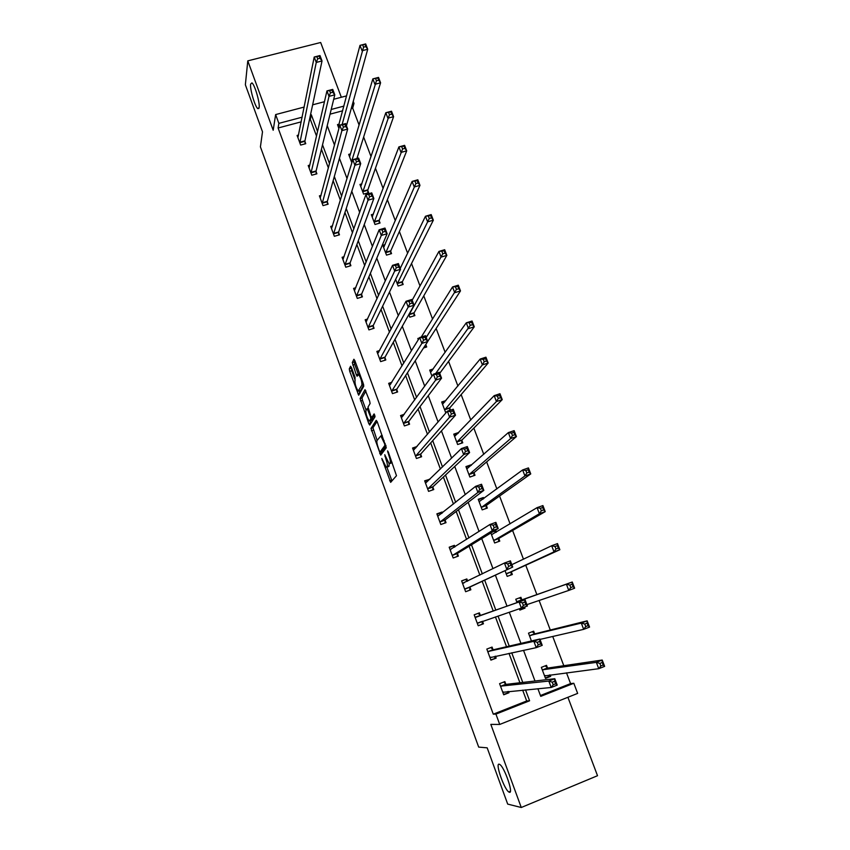 <?xml version="1.0" encoding="UTF-8"?>
<svg xmlns="http://www.w3.org/2000/svg" width="850" height="850" viewBox="0 0 850 850"><rect width="100%" height="100%" fill="white"/><g stroke="black" fill="none" stroke-linecap="round" stroke-linejoin="round"><path stroke-width="1.27" d="M259.154 107.525C260.036 102.733 254.692 84.501 251.919 82.886L250.601 84.139C249.826 89.197 255.096 107.026 257.858 108.662L259.154 107.525M509.416 792.296C513.719 793.932 504.613 767.454 499.885 764.532L499.141 764.182C495.04 762.981 504.007 788.917 508.757 791.956L509.416 792.296M381.799 458.426L390.66 482.354L396.493 475.703L388.291 451.987L387.558 450.882L388.843 455.313C390.203 459.276 390.639 461.837 390.15 462.995L389.066 463.558L384.763 454.707L385.911 459.074C387.249 462.984 387.685 465.502 387.217 466.629L386.166 467.181L381.799 458.426M341.339 97.261L320.663 42.5L247.786 60.86L245.363 84.777L262.501 131.793L260.419 146.869L478.688 747.107L487.178 747.83L507.694 804.1L521.263 807.5L597.518 775.71L567.906 697.287M351.496 367.625L350.551 366.244L349.276 368.9L349.722 371.322L358.679 395.218L363.757 386.229L363.322 383.743L354.864 360.644L353.887 359.242L352.293 362.578L356.309 374.797L357.085 376.242L358.636 374.563C360.878 377.953 361.962 381.448 361.909 385.061L358.19 391.064C356.012 387.759 354.939 384.328 354.96 380.757L355.034 377.315L351.496 367.625M540.43 695.523L570.573 683.591L573.814 683.273L577.649 693.398L499.726 724.444L490.822 724.381L521.263 807.5M499.726 724.444L495.922 714.117L529.592 700.782L525.534 689.881M301.208 121.848L278.109 127.999L493.287 714.181L495.922 714.117M278.109 127.999L278.864 123.367L275.634 114.58L304.172 107.058M247.786 60.86L273.19 130.241L275.634 114.58M370.993 428.421L380.736 455.154L386.272 447.759L377.262 421.855L376.231 420.336L370.993 428.421L372.959 427.773L377.124 440.385M369.984 420.846L370.749 422.918L368.772 423.566L360.092 398.544L365.011 389.661L369.654 401.072L370.09 403.538L367.997 407.044L370.812 416.011L371.822 417.499L374.043 413.961M368.772 423.566L369.761 425.053L375.052 416.723L374.181 413.95M351.836 162.807L348.681 154.392L350.434 153.903M373.405 214.126L371.333 214.721L375.009 224.485L380.046 223.019L379.217 220.841M395.632 279.406L398.119 286.014L403.166 284.474L402.337 282.253M423.544 347.979L426.7 346.981L425.85 344.728M418.296 339.745L417.828 338.491L419.379 338.002M445.91 400.594L441.681 401.986L445.538 412.261L446.792 411.846M449.767 408.276L450.479 410.157M471.261 465.375L471.059 464.833L465.938 466.597L469.869 477.052L474.991 475.277L474.109 472.94M490.875 532.971L494.636 542.98L499.768 541.121L498.876 538.741M493.776 531.207L495.773 530.496L496.389 532.132M519.403 608.929L519.839 610.088L524.992 608.143L523.441 608.653L523.717 607.389M517.023 602.586L515.769 599.25L520.923 597.316L521.836 599.739M524.588 607.059L524.992 608.143M547.453 667.803L546.529 665.348L541.354 667.367L545.498 678.396L550.673 676.356L548.983 676.568L549.429 674.996M550.12 674.911L550.673 676.356M570.573 683.591L566.493 672.817M563.805 665.709L552.734 636.48M550.29 630.02L539.112 600.482M536.903 594.671L525.757 565.229M523.451 559.151L512.603 530.474M510.106 523.876L499.566 496.039M496.878 488.941L486.646 461.911M483.767 454.325L473.843 428.103M470.783 420.027L461.146 394.591M457.916 386.038L448.577 361.388M445.166 352.368L436.114 328.472M432.533 318.994L423.767 295.853M420.006 285.929L411.527 263.532M407.607 253.162L399.394 231.487M395.303 220.692L387.377 199.729M383.127 188.509L375.456 168.247M371.046 156.613L363.641 137.041M359.072 124.993L352.686 108.131L351.252 108.513M342.667 110.797L330.044 114.166M531.441 640.964L528.509 633.154L533.662 631.178L534.586 633.622M505.027 570.648L507.184 576.385L512.327 574.483L511.424 572.082M483.767 498.61L483.353 497.516L478.231 499.322L482.194 509.873L487.326 508.056L486.434 505.697M454.049 434.924L457.629 433.712L458.862 432.427L453.751 434.148L457.651 444.518L462.761 442.786L461.879 440.47M431.981 376.189L429.696 370.101L433.309 368.942M408.839 314.574L409.817 317.167L414.885 315.594L414.046 313.353M385.071 244.609L382.808 245.268L386.506 255.117L391.553 253.619L390.724 251.419M361.866 183.898L359.964 184.429L363.598 194.108L368.624 192.684L367.806 190.517M338.927 128.446L337.493 124.599L339.129 124.164M353.239 101.384L354.004 103.413L352.569 103.796M352.686 108.131L354.004 103.413M537.891 688.723L540.749 696.362L573.814 683.273M327.229 125.63L334.496 145.063M339.447 158.302L347.023 178.542M351.783 191.282L359.667 212.341M364.236 224.559L372.428 246.447M376.805 258.145L385.316 280.893M389.491 292.049L398.321 315.658M402.294 326.272L411.453 350.763M415.214 360.825L424.713 386.197M428.262 395.696L438.101 421.983M441.437 430.897L451.616 458.118M454.729 466.448L465.269 494.604M468.159 502.329L479.049 531.452M481.716 538.56L492.968 568.661M495.401 575.153L506.993 606.146M509.299 612.308L520.933 643.397M523.526 650.324L535.001 681.009M343.91 106.101L331.192 109.469M312.641 104.826L324.456 101.713M333.699 99.269L346.619 95.869M317.56 131.474L311.323 114.75L310.473 114.973M302.143 117.194L278.864 123.367M522.761 682.423L511.721 652.789M509.224 646.096L498.036 616.069M495.826 610.119L484.67 580.157M482.332 573.899L471.495 544.797M468.934 537.923L458.447 509.756M455.664 502.286L445.517 475.044M442.51 466.99L432.703 440.651M429.494 432.023L420.017 406.576M416.585 397.375L407.437 372.81M403.803 363.056L394.974 339.352M391.149 329.056L382.627 306.191M378.601 295.375L370.388 273.328M366.169 261.991L358.264 240.773M353.844 228.916L346.237 208.494M341.636 196.148L334.326 176.513M329.545 163.667L322.522 144.808M316.498 136.021L310.324 119.414L309.474 119.637M310.324 119.414L311.323 114.75M493.287 714.181L526.692 700.963L522.665 690.147M519.924 682.752L508.991 653.363M506.515 646.722L495.433 616.941M493.234 611.033L482.184 581.326M479.868 575.11L469.126 546.242M466.586 539.421L456.195 511.477M453.433 504.061L443.381 477.041M440.406 469.041L430.684 442.914M427.497 434.35L418.104 409.094M414.704 399.967L405.631 375.583M402.039 365.914L393.274 342.38M389.481 332.169L381.034 309.474M377.039 298.733L368.9 276.856M364.714 265.604L356.873 244.534M352.495 232.762L344.951 212.489M340.393 200.228L333.136 180.731M328.387 167.981L321.428 149.26M526.692 700.963L529.592 700.782M304.948 141.546L305.745 143.692L300.656 145.074L297.107 135.458L298.552 135.076M316.083 171.636L316.891 173.804L311.791 175.217L308.21 165.527L309.761 165.102M327.324 201.992L328.132 204.181L323.021 205.626L319.409 195.851L321.087 195.383M338.651 232.602L339.469 234.812L334.348 236.289L330.714 226.44L332.531 225.909M350.083 263.479L350.901 265.699L345.769 267.219L342.104 257.284L344.101 256.689M361.601 294.61L362.429 296.852L357.297 298.414L353.589 288.394L355.799 287.725M373.224 326.017L374.064 328.281L368.921 329.885L365.181 319.77L367.636 319.005M384.954 357.691L385.804 359.975L380.641 361.611L376.869 351.411L379.642 350.54M396.78 389.651L397.63 391.946L392.466 393.624L388.663 383.339L391.85 382.309M408.712 421.876L409.572 424.203L404.398 425.924L400.562 415.544L404.292 414.311M420.75 454.399L421.621 456.737L416.426 458.501L412.558 448.024L417.074 446.505M432.894 487.199L433.766 489.558L428.57 491.364L424.66 480.803L429.941 479.241M445.145 520.285L446.027 522.676L440.81 524.514L436.879 513.857L442.085 512.029L442.404 512.89M457.502 553.679L458.384 556.081L453.167 557.972L449.193 547.219L454.41 545.339L454.973 546.847M469.965 587.361L470.868 589.783L465.63 591.717L461.624 580.869L466.852 578.946L467.649 581.102M482.545 621.35L483.448 623.794L478.21 625.77L474.172 614.826L479.411 612.861L480.314 615.304M495.444 656.2L496.156 658.112L490.907 660.131L486.827 649.081L492.076 647.073L492.989 649.549M508.502 691.464L508.969 692.739L503.71 694.801L499.587 683.655L504.847 681.604L505.771 684.091M508.969 692.739L503.561 694.397M496.156 658.112L490.822 659.898M483.448 623.794L478.189 625.706M466.852 578.946L461.678 581.018M495.773 530.496L492.373 532.068M454.41 545.339L449.31 547.528M483.353 497.516L478.412 499.789M442.085 512.029L437.049 514.324M471.059 464.833L466.172 467.213M429.856 479.007L424.894 481.419M388.418 466.639L386.75 467.203M389.321 463.696L388.737 466.533M391.351 463.016L389.672 463.59M386.888 467.16L391.946 480.888M377.103 421.441L372.959 427.773M381.214 451.605L381.947 453.539M379.366 450.904L380.078 451.987L384.901 445.442L384.614 443.743L380.874 435.901L377.017 440.544C376.582 441.734 377.028 444.252 378.346 448.088L379.366 450.904M381.979 451.35L380.078 451.987M386.049 445.942L382.054 451.318M366.116 410.231L362.483 400.297L360.517 400.934M365.946 390.947L362.058 397.906L362.483 400.297M373.692 416.882L374.839 415.236M365.882 410.614C365.819 414.131 366.913 417.584 369.155 420.973L370.844 419.061L370.419 416.649L367.232 408.648L365.882 410.614M371.291 420.41L369.654 420.952M372.767 417.191L371.631 420.304M360.283 390.501L358.7 391.011M363.662 384.88L360.676 390.373M354.886 360.708L354.291 361.941L354.737 364.416L358.413 374.457M359.061 390.894L359.922 393.263M351.528 367.699L351.688 370.696L355.194 380.311M545.349 677.992L548.983 676.568M544.574 675.92L598.761 668.695L596.339 662.362L602.214 660.046L547.878 668.047L545.179 665.869M602.214 662.49L602.214 660.046L604.637 666.368L598.761 668.695L600.833 665.964L603.192 665.029L602.214 662.49L599.856 663.425L600.833 665.964M599.856 663.425L596.339 662.362L542.279 669.832M603.192 665.029L604.637 666.368M503.657 682.072L506.164 684.356L554.795 678.714L557.207 685.111L551.214 687.48L502.786 692.304M553.212 684.749L551.214 687.48L548.803 681.073L554.795 678.714L554.657 681.232L552.245 682.178L553.212 684.749L555.624 683.804L554.657 681.232M500.512 686.152L548.803 681.073L552.245 682.178M507.758 691.539L507.461 692.867M557.207 685.111L555.624 683.804M539.984 639.412L583.695 629.351L581.294 623.093L587.159 620.84L534.99 633.834L532.238 631.731M587.116 623.146L587.159 620.84L589.56 627.088L583.695 629.351L585.724 626.567L588.083 625.653L587.116 623.146L584.768 624.049L585.724 626.567M584.768 624.049L581.294 623.093L529.423 635.598M588.083 625.653L589.56 627.088M519.817 610.024L523.441 608.653M526.883 604.637L568.778 590.421L566.398 584.216L572.252 582.016L522.229 599.919L519.392 597.89M572.167 584.205L572.252 582.016L574.632 588.211L568.778 590.421L570.775 587.562L573.123 586.681L572.167 584.205L569.819 585.076L570.775 587.562M569.819 585.076L566.398 584.216L516.683 601.673M573.123 586.681L574.632 588.211M490.801 647.562L493.361 649.772L539.835 639.019L542.226 645.352L536.244 647.657L489.993 657.656M538.209 644.874L536.244 647.657L533.864 641.314L539.835 639.019L539.654 641.41L537.253 642.334L538.209 644.874L540.611 643.949L539.654 641.41M487.73 651.557L533.864 641.314L537.253 642.334M495.114 656.274L494.711 658.399M542.226 645.352L540.611 643.949M478.051 613.371L480.675 615.506L525.034 599.739L527.404 606.008L477.307 623.316M523.356 605.402L521.433 608.249L519.074 601.97L525.034 599.739L524.801 601.991L522.41 602.884L523.356 605.402L525.746 604.509L524.801 601.991M475.076 617.27L519.074 601.97L522.41 602.884M482.566 621.233L482.078 624.24M527.404 606.008L525.746 604.509M555.029 546.508L555.974 548.972L558.312 548.112L557.377 545.647L555.029 546.508L551.661 545.742L557.504 543.596L559.863 549.727L554.019 551.873L551.661 545.742L511.828 564.676M510.861 575.025L511.594 571.668L559.863 549.727L558.312 548.112M506.281 573.973L554.019 551.873L555.974 548.972M557.504 543.596L557.377 545.647M508.661 566.344L511.041 565.463L510.106 562.976L507.726 563.858L508.661 566.344L506.77 569.245L504.433 563.029L510.382 560.851L512.72 567.056L464.737 589.284M462.517 583.291L504.433 563.029L507.726 563.858M511.041 565.463L512.72 567.056L470.103 586.957L469.561 590.272M465.556 579.604L467.511 581.177M510.106 562.976L510.382 560.851M495.943 532.398L494.36 531.346M540.388 508.332L541.322 510.765L543.66 509.926L542.725 507.493L540.388 508.332L537.072 507.652L542.906 505.569L545.232 511.636L539.399 513.729L537.072 507.652L491.534 534.714M498.387 541.62L499.035 538.305L545.232 511.636L543.66 509.926M493.744 540.6L539.399 513.729L541.322 510.765M542.906 505.569L542.725 507.493M494.116 527.68L496.496 526.83L495.561 524.365L493.181 525.215L494.116 527.68L492.256 530.644L489.94 524.492L495.89 522.367L498.196 528.509L492.256 530.644L452.274 555.56M450.086 549.621L489.94 524.492L493.181 525.215M496.496 526.83L498.196 528.509L457.629 553.254L457.172 556.516M453.178 546.136L454.506 547.145M495.561 524.365L495.89 522.367M483.034 499.141L482.014 498.525M525.895 470.528L526.819 472.94L529.157 472.132L528.233 469.721L525.895 470.528L522.633 469.944L528.445 467.914L530.751 473.918L524.939 475.957L522.633 469.944L479.124 501.681M486.03 508.513L486.582 505.24L530.751 473.918L529.157 472.132M481.312 507.503L524.939 475.957L526.819 472.94M528.445 467.914L528.233 469.721M479.708 489.419L482.088 488.58L481.164 486.147L478.794 486.976L479.708 489.419L477.891 492.426L475.607 486.338L481.536 484.277L483.82 490.354L477.891 492.426L439.928 522.134M437.75 516.237L475.607 486.338L478.794 486.976M482.088 488.58L483.82 490.354L445.262 519.839L444.879 523.079M440.906 512.975L441.649 513.485M481.164 486.147L481.536 484.277M511.551 433.118L512.465 435.498L514.792 434.711L513.878 432.321L511.551 433.118L508.332 432.618L514.133 430.642L516.418 436.592L510.616 438.568L508.332 432.618L466.82 468.934M473.758 475.703L474.247 472.451L516.418 436.592L514.792 434.711M468.987 474.704L510.616 438.568L512.465 435.498M514.133 430.642L513.878 432.321M465.46 451.531L467.829 450.723L466.916 448.311L464.546 449.119L465.46 451.531L463.675 454.601L461.412 448.577L467.319 446.569L469.593 452.582L463.675 454.601L427.688 488.994M425.531 483.161L461.412 448.577L464.546 449.119M467.829 450.723L469.593 452.582L433.001 486.721L432.682 489.94M466.916 448.311L467.319 446.569M497.346 396.068L498.249 398.438L500.576 397.662L499.662 395.303L497.346 396.068L494.179 395.654L499.97 393.731L502.233 399.627L496.432 401.551L494.179 395.654L454.623 436.464M461.592 443.179L462.017 439.96L502.233 399.627L500.576 397.662M456.779 442.191L496.432 401.551L498.249 398.438M499.97 393.731L499.662 395.303M416.022 447.737L412.845 448.8M451.35 414.035L453.709 413.249L452.816 410.858L450.447 411.644L451.35 414.035L449.597 417.159L447.355 411.188L453.252 409.233L455.504 415.193L449.597 417.159L415.554 456.152M413.419 450.362L447.355 411.188L450.447 411.644M453.709 413.249L455.504 415.193L420.846 453.9L420.591 457.087M452.816 410.858L453.252 409.233M442.021 402.9L444.741 402.007M483.278 359.391L484.181 361.739L486.498 360.984L485.594 358.647L483.278 359.391L480.165 359.061L485.934 357.191L488.176 363.024L482.396 364.905L480.165 359.061L442.542 404.281M449.576 410.454L449.884 407.745L488.176 363.024L486.498 360.984M444.667 409.966L482.396 364.905L484.181 361.739M485.934 357.191L485.594 358.647M403.304 415.671L400.902 416.468M437.378 376.911L439.737 376.146L438.844 373.788L436.486 374.553L437.378 376.911L435.657 380.088L433.436 374.181L439.333 372.279L441.554 378.176L435.657 380.088L403.538 423.598M401.413 417.86L433.436 374.181L436.486 374.553M439.737 376.146L441.554 378.176L408.808 421.356L408.595 424.522M438.844 373.788L439.333 372.279M430.1 371.163L432.204 370.483M469.359 323.085L470.241 325.401L472.558 324.668L471.665 322.352L466.278 322.83L472.047 321.013L474.268 326.793L468.499 328.621L466.278 322.83L430.557 372.385M439.716 373.309L474.268 326.793L472.558 324.668M435.71 373.447L470.241 325.401M472.047 321.013L471.665 322.352M390.915 383.817L389.056 384.413M423.544 340.159L425.903 339.416L425.021 337.078L422.663 337.822L423.544 340.159L421.866 343.389L419.666 337.535L425.542 335.686L427.741 341.519L421.866 343.389L391.616 391.319M389.513 385.634L419.666 337.535L422.663 337.822M425.903 339.416L427.741 341.519L396.865 389.098L396.706 392.254M425.021 337.078L425.542 335.686M455.568 287.13L456.45 289.425L458.756 288.713L457.874 286.418L452.54 286.96L458.299 285.196L460.487 290.913L454.729 292.687L452.54 286.96L421.26 337.036M427.709 341.434L460.487 290.913L458.756 288.713M425.701 347.299L425.871 344.409M426.19 337.418L456.45 289.425M458.299 285.196L457.874 286.418M378.771 352.176L377.326 352.633M409.849 303.779L412.207 303.057L411.326 300.73L408.978 301.453L409.849 303.779L408.202 307.052L406.024 301.261L411.889 299.455L414.067 305.235L408.202 307.052L379.801 359.327M377.719 353.696L406.024 301.261L408.978 301.453M412.207 303.057L414.067 305.235L385.029 357.127L384.912 360.262M411.326 300.73L411.889 299.455M441.915 251.526L442.786 253.799L445.092 253.098L444.221 250.835L438.929 251.441L444.678 249.719L446.845 255.383L441.108 257.104L438.929 251.441L412.176 300.209M413.929 315.892L414.131 312.757L446.845 255.383L445.092 253.098M408.978 314.925L442.786 253.799M444.678 249.719L444.221 250.835M366.817 320.779L365.681 321.119M396.291 267.75L398.639 267.049L397.779 264.754L395.431 265.455L396.291 267.75L394.676 271.065L392.519 265.338L398.374 263.585L400.531 269.312L394.676 271.065L368.082 327.611M366.021 322.022L392.519 265.338L395.431 265.455M398.639 267.049L400.531 269.312L373.288 325.422L373.224 328.546M397.779 264.754L398.374 263.585M428.4 216.261L429.261 218.514L431.556 217.844L430.695 215.592L425.457 216.261L431.184 214.583L433.341 220.192L427.614 221.871L425.457 216.261L400.212 268.451M402.263 284.75L402.422 281.637L433.341 220.192L431.556 217.844M397.279 283.783L429.261 218.514M431.184 214.583L430.695 215.592M355.034 289.616L354.142 289.882M382.872 232.082L385.209 231.391L384.359 229.117L382.011 229.808L382.872 232.082L381.289 235.439L379.153 229.766L384.986 228.066L387.122 233.729L381.289 235.439L356.469 296.172M354.418 290.626L379.153 229.766L382.011 229.808M385.209 231.391L387.122 233.729L361.654 293.994L361.622 297.096M384.359 229.117L384.986 228.066M383.424 246.893L384.189 246.659M415.013 181.347L415.862 183.579L418.158 182.92L417.297 180.699L412.112 181.422L417.828 179.796L419.964 185.343L414.248 186.979L412.112 181.422L383.637 247.477M390.681 253.884L390.798 250.771L419.964 185.343L418.158 182.92M385.677 252.917L415.862 183.579M417.828 179.796L417.297 180.699M343.389 258.719L342.709 258.91M369.58 196.754L371.918 196.084L371.067 193.843L368.73 194.501L369.58 196.754L368.029 200.164L365.914 194.544L371.737 192.886L373.851 198.507L368.029 200.164L344.951 264.998M342.922 259.505L365.914 194.544L368.73 194.501M371.918 196.084L373.851 198.507L350.115 262.841L350.126 265.933M371.067 193.843L371.737 192.886M371.992 216.474L372.576 216.304M401.752 146.774L402.592 148.973L404.887 148.346L404.037 146.136L398.894 146.912L404.6 145.339L406.714 150.833L401.009 152.426L398.894 146.912L372.162 216.909M379.196 223.263L379.281 220.182L406.714 150.833L404.887 148.346M374.181 222.296L402.592 148.973M404.6 145.339L404.037 146.136M356.416 161.776L358.743 161.128L357.903 158.897L355.576 159.545L356.416 161.776L354.896 165.229L352.803 159.662L358.604 158.058L360.708 163.614L354.896 165.229L333.529 234.09M331.521 228.639L352.803 159.662L355.576 159.545M358.743 161.128L360.708 163.614L338.683 231.944L338.725 235.025M357.903 158.897L358.604 158.058M388.62 112.519L389.459 114.707L391.733 114.091L390.904 111.913L385.804 112.742L391.499 111.212L393.592 116.662L387.897 118.192L385.804 112.742L360.772 186.596M367.816 192.918L367.859 189.837L393.592 116.662L391.733 114.091M362.78 191.941L389.459 114.707M391.499 111.212L390.904 111.913M343.379 127.128L345.706 126.501L344.877 124.302L342.55 124.918L343.379 127.128L341.891 130.634L339.819 125.12L345.61 123.558L347.682 129.062L341.891 130.634L322.214 203.437M320.216 198.039L339.819 125.12L342.55 124.918M345.706 126.501L347.682 129.062L327.346 201.312L327.409 204.383M344.877 124.302L345.61 123.558M375.615 78.604L376.444 80.771L378.717 80.166L377.889 78.009L372.842 78.891L378.526 77.403L380.587 82.801L374.914 84.299L372.842 78.891L349.711 156.336M356.926 158.525L380.587 82.801L378.717 80.166M351.475 161.84L376.444 80.771M378.526 77.403L377.889 78.009M330.469 92.831L332.786 92.214L331.967 90.026L329.651 90.642L330.469 92.831L329.003 96.369L326.953 90.907L332.733 89.388L334.794 94.849L329.003 96.369L310.994 173.049M309.209 167.503L326.953 90.907L329.651 90.642M332.786 92.214L334.794 94.849L316.104 170.946L316.2 173.995M331.967 90.026L332.733 89.388M362.727 45.008L363.556 47.154L365.819 46.569L365.001 44.423L359.996 45.369L365.67 43.924L367.721 49.268L362.047 50.724L359.996 45.369L338.289 126.735M346.449 125.789L367.721 49.268L365.819 46.569M342.125 124.493L363.556 47.154M365.67 43.924L365.001 44.423M317.688 58.852L319.993 58.257L319.186 56.089L316.869 56.684L317.688 58.852L316.253 62.432L314.213 57.024L319.983 55.547L322.022 60.956L316.253 62.432L299.859 142.917M297.904 137.604L314.213 57.024L316.869 56.684M319.993 58.257L322.022 60.956L304.948 140.824L305.076 143.873M319.186 56.089L319.983 55.547M382.638 459.871L382.086 460.062M388.429 452.37L387.844 452.572M385.496 456.174L384.922 456.365M389.204 465.959L387.217 466.629M386.484 458.883L385.911 459.074M392.073 462.347L390.15 462.995M389.438 455.122L388.843 455.313M391.606 480.091L389.629 480.76M381.703 452.944L379.727 453.603M373.384 430.142L371.408 430.791M385.783 445.145L384.901 445.442M385.199 443.551L384.614 443.743M384.147 440.661L383.552 440.863M362.058 397.906L360.092 398.544M373.819 416.84L371.822 417.499M372.831 418.402L370.844 419.061M370.993 416.457L370.419 416.649M368.603 409.944L368.039 410.136M368.082 408.319L367.179 408.616M363.566 384.529L361.909 385.061M358.307 374.159L356.309 374.797M354.737 364.416L352.739 365.043M354.291 361.941L352.293 362.578M359.879 393.136L357.914 393.773M351.688 370.696L349.722 371.322M351.241 368.273L349.276 368.9M545.243 675.527L544.606 675.782M547.878 668.047L542.704 670.076M547.591 667.919L542.417 669.949M500.639 686.269L505.899 684.218M500.894 686.407L506.164 684.356M502.817 692.166L503.381 691.942M534.99 633.834L529.826 635.811M534.714 633.728L529.55 635.704M522.229 599.919L517.076 601.853M521.964 599.834L516.811 601.768M487.858 651.663L493.106 649.655M488.102 651.78L493.361 649.772M490.014 657.507L491.002 657.135M475.192 617.376L480.431 615.411M475.426 617.472L480.675 615.506M477.328 623.167L481.557 621.573M511.456 571.923L506.303 573.814M511.594 571.668L506.451 573.569M462.634 583.387L464.132 582.834M464.876 588.891L470.103 586.957M464.759 589.124L469.986 587.201M498.897 538.571L493.765 540.43M499.035 538.305L493.892 540.164M450.192 549.706L450.882 549.461M452.402 555.135L457.629 553.254M452.296 555.39L457.513 553.509M486.466 505.516L481.334 507.333M486.582 505.24L481.461 507.046M440.045 521.677L445.262 519.839M439.949 521.953L445.156 520.115M474.13 472.759L469.009 474.523M474.247 472.451L469.126 474.226M427.794 488.516L433.001 486.721M427.699 488.814L432.905 487.018M461.901 440.279L456.801 442.011M462.017 439.96L456.907 441.692M415.65 455.653L420.846 453.9M415.565 455.961L420.761 454.208M449.788 408.085L444.688 409.774M449.884 407.745L444.794 409.434M403.623 423.077L408.808 421.356M403.538 423.406L408.723 421.685M391.691 390.777L396.865 389.098M391.616 391.127L396.791 389.449M379.865 358.764L385.029 357.127M379.801 359.125L384.954 357.489M414.046 313.14L408.988 314.712M414.131 312.757L409.062 314.33M368.135 327.027L373.288 325.422M368.082 327.399L373.224 325.805M402.337 282.041L397.279 283.571M402.422 281.637L397.354 283.167M356.511 295.556L361.654 293.994M356.469 295.949L361.601 294.397M390.734 251.196L385.688 252.694M390.798 250.771L385.751 252.269M344.994 264.361L350.115 262.841M344.951 264.775L350.072 263.256M379.217 220.607L374.181 222.073M379.281 220.182L374.244 221.637M333.561 233.431L338.683 231.944M333.529 233.856L338.64 232.379M367.806 190.283L362.78 191.707M367.859 189.837L362.833 191.261M322.235 202.757L327.346 201.312M322.203 203.203L327.314 201.758M352.272 161.383L351.475 161.606M352.421 160.894L351.517 161.139M311.004 172.348L316.104 170.946M310.973 172.816L316.072 171.403M299.859 142.205L304.948 140.824M299.848 142.673L304.927 141.302M382.234 435.444L380.874 435.901M368.092 408.372L367.232 408.648M359.816 374.191L358.636 374.563M510.382 791.286L508.757 791.956M258.952 108.386L257.858 108.662M547.697 668.004L542.523 670.023M500.735 686.354L505.994 684.293M534.799 633.781L529.635 635.758M522.017 599.877L516.864 601.811M487.932 651.727L493.181 649.719M475.246 617.419L480.484 615.453M462.676 583.419L463.813 582.994M450.213 549.716L450.819 549.504"/></g></svg>
